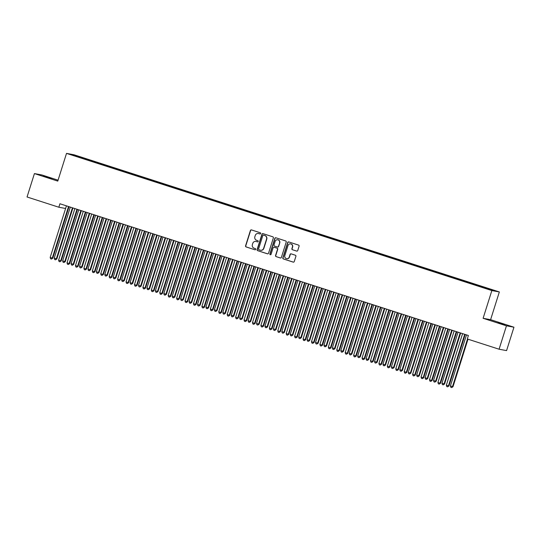<?xml version="1.0" encoding="UTF-8"?>
<svg xmlns="http://www.w3.org/2000/svg" width="541" height="541" viewBox="0 0 541 541"><rect width="100%" height="100%" fill="white"/><g stroke="black" fill="none" stroke-linecap="round" stroke-linejoin="round"><path stroke-width="0.81" d="M260.681 233.543A0.622 0.609 -79.5 0 0 260.289 232.758L251.497 229.925A0.893 0.866 -79.5 0 0 250.402 230.507L245.573 245.817A0.893 0.866 -79.5 0 0 246.135 246.939L254.926 249.773A0.622 0.609 -79.5 0 0 255.69 249.36A0.622 0.609 -79.5 0 0 255.298 248.583L254.162 248.211A2.854 2.779 -79.5 0 1 252.37 244.64L252.775 243.362A2.854 2.779 -79.5 0 1 256.278 241.496L257.415 241.861A0.622 0.609 -79.5 0 0 258.185 241.455A0.622 0.609 -79.5 0 0 257.793 240.671L256.657 240.305A2.854 2.779 -79.5 0 1 254.865 236.728L255.271 235.45A2.854 2.779 -79.5 0 1 258.774 233.584L259.91 233.949A0.622 0.609 -79.5 0 0 260.681 233.543M296.644 251.092A0.893 0.866 -79.5 0 0 297.739 250.51L299.092 246.216A0.893 0.866 -79.5 0 0 298.531 245.093L288.772 241.949A0.893 0.866 -79.5 0 0 287.677 242.53L282.848 257.841A0.893 0.866 -79.5 0 0 283.403 258.956L293.168 262.108A0.893 0.866 -79.5 0 0 294.263 261.519L295.9 256.333A0.893 0.866 -79.5 0 0 295.339 255.217L291.159 253.871A0.893 0.866 -79.5 0 0 290.064 254.453L289.252 257.029A2.387 2.326 -79.5 0 1 286.608 258.659A2.387 2.326 -79.5 0 1 284.83 255.595L288.008 245.519A2.387 2.326 -79.5 0 1 290.652 243.89A2.387 2.326 -79.5 0 1 292.431 246.946L291.903 248.63A0.893 0.866 -79.5 0 0 292.465 249.746L296.847 251.132L292.465 249.746M506.457 325.824L513.95 327.21L490.599 319.677L483.106 318.291L506.457 325.824L499.079 349.216L467.302 338.97L468.391 335.501L59.923 203.761L58.827 207.23L65.603 208.481M483.106 318.291L491.85 290.564L66.516 153.38L74.016 154.773L499.343 291.951L491.85 290.564M58.07 180.18L41.921 174.966L34.428 173.58L57.772 181.113L66.516 153.38M34.428 173.58L27.05 196.978L58.827 207.23M273.361 237.912A0.893 0.866 -79.5 0 0 272.799 236.796L263.041 233.644A0.893 0.866 -79.5 0 0 261.945 234.233L257.117 249.543A0.893 0.866 -79.5 0 0 257.672 250.659L267.437 253.81A0.893 0.866 -79.5 0 0 268.532 253.222L273.361 237.912M275.903 237.797L285.668 240.948A0.893 0.866 -79.5 0 1 286.223 242.064L281.401 257.374A0.893 0.866 -79.5 0 1 280.306 257.956L276.126 256.61A0.893 0.866 -79.5 0 1 275.565 255.494L277.526 249.286A0.893 0.866 -79.5 0 0 276.965 248.163L274.192 247.271A0.893 0.866 -79.5 0 0 273.097 247.852L271.061 254.317A0.622 0.609 -79.5 0 1 270.365 254.75A0.622 0.609 -79.5 0 1 269.898 253.945L274.808 238.378A0.893 0.866 -79.5 0 1 275.903 237.797A0.893 0.866 -79.5 0 0 275.011 238.419L274.808 238.378M84.416 158.953L84.599 158.385L71.486 154.685L80.041 157.546L481.267 286.946L491.255 290.071L494.373 290.645L485.101 287.656L484.898 288.022M84.599 158.385L92.308 160.975L92.051 161.414M92.849 161.671L93.025 161.103L92.308 160.975M93.025 161.103L100.734 163.693L100.484 164.133M101.275 164.39L101.458 163.822L100.734 163.693M101.458 163.822L109.167 166.412L108.91 166.851M109.708 167.108L109.884 166.54L109.167 166.412M109.884 166.54L117.593 169.13L117.343 169.57M118.134 169.827L118.317 169.259L117.593 169.13M118.317 169.259L126.026 171.849L125.769 172.288M126.567 172.545L126.743 171.977L126.026 171.849M126.743 171.977L134.452 174.567L134.195 175.007M134.993 175.264L135.176 174.696L134.452 174.567M135.176 174.696L142.885 177.286L142.628 177.725M143.419 177.982L143.602 177.414L142.885 177.286M143.602 177.414L151.311 180.004L151.054 180.444M151.852 180.701L152.028 180.133L151.311 180.004M152.028 180.133L159.744 182.723L159.487 183.162M160.278 183.419L160.461 182.851L159.744 182.723M160.461 182.851L168.17 185.441L167.913 185.881M168.711 186.138L168.887 185.57L168.17 185.441M168.887 185.57L176.596 188.16L176.346 188.599M177.137 188.856L177.32 188.288L176.596 188.16M177.32 188.288L185.029 190.878L184.772 191.318M185.57 191.575L185.746 191.007L185.029 190.878M185.746 191.007L193.455 193.597L193.205 194.043M193.996 194.293L194.178 193.725L193.455 193.597M194.178 193.725L201.888 196.315L201.631 196.762M202.429 197.012L202.605 196.444L201.888 196.315M202.605 196.444L210.314 199.034L210.057 199.48M210.855 199.73L211.037 199.162L210.314 199.034M211.037 199.162L218.747 201.752L218.49 202.199M219.281 202.449L219.463 201.881L218.747 201.752M219.463 201.881L227.173 204.471L226.916 204.917M227.714 205.167L227.889 204.599L227.173 204.471M227.889 204.599L235.605 207.189L235.349 207.636M236.14 207.886L236.322 207.318L235.605 207.189M236.322 207.318L244.032 209.908L243.775 210.354M244.573 210.605L244.748 210.036L244.032 209.908M244.748 210.036L252.458 212.627L252.207 213.073M252.999 213.323L253.181 212.755L252.458 212.627M253.181 212.755L260.89 215.345L260.634 215.791M261.431 216.048L261.607 215.474L260.89 215.345M261.607 215.474L269.317 218.064L269.066 218.51M269.858 218.767L270.04 218.192L269.317 218.064M270.04 218.192L277.749 220.782L277.492 221.228M278.29 221.485L278.466 220.911L277.749 220.782M278.466 220.911L286.175 223.501L285.918 223.947M286.716 224.204L286.899 223.629L286.175 223.501M286.899 223.629L294.608 226.219L294.351 226.665M295.143 226.922L295.325 226.348L294.608 226.219M295.325 226.348L303.034 228.938L302.777 229.384M303.575 229.641L303.751 229.066L303.034 228.938M303.751 229.066L311.467 231.656L311.21 232.103M312.001 232.36L312.184 231.785L311.467 231.656M312.184 231.785L319.893 234.375L319.636 234.821M320.434 235.078L320.61 234.503L319.893 234.375M320.61 234.503L328.319 237.093L328.069 237.54M328.86 237.797L329.043 237.222L328.319 237.093M329.043 237.222L336.752 239.812L336.495 240.258M337.293 240.515L337.469 239.94L336.752 239.812M337.469 239.94L345.178 242.53L344.928 242.977M345.719 243.234L345.902 242.659L345.178 242.53M345.902 242.659L353.611 245.249L353.354 245.695M354.152 245.952L354.328 245.384L353.611 245.249M354.328 245.384L362.037 247.967L361.78 248.414M362.578 248.671L362.761 248.103L362.037 247.967M362.761 248.103L370.47 250.686L370.213 251.132M371.004 251.389L371.187 250.821L370.47 250.686M371.187 250.821L378.896 253.404L378.639 253.851M379.437 254.108L379.613 253.54L378.896 253.404M379.613 253.54L387.329 256.123L387.072 256.569M387.863 256.826L388.046 256.258L387.329 256.123M388.046 256.258L395.755 258.841L395.498 259.288M396.296 259.545L396.472 258.977L395.755 258.841M396.472 258.977L404.181 261.56L403.931 262.006M404.722 262.263L404.905 261.695L404.181 261.56M404.905 261.695L412.614 264.279L412.357 264.725M413.155 264.982L413.331 264.414L412.614 264.279M413.331 264.414L421.04 266.997L420.79 267.443M421.581 267.7L421.764 267.132L421.04 266.997M421.764 267.132L429.473 269.716L429.216 270.162M430.014 270.419L430.19 269.851L429.473 269.716M430.19 269.851L437.899 272.434L437.642 272.88M438.44 273.137L438.623 272.569L437.899 272.434M438.623 272.569L446.332 275.153L446.075 275.599M446.866 275.856L447.049 275.288L446.332 275.153M447.049 275.288L454.758 277.871L454.501 278.317M455.299 278.574L455.475 278.006L454.758 277.871M455.475 278.006L463.191 280.59L462.934 281.036M463.725 281.293L463.908 280.725L463.191 280.59M463.908 280.725L471.617 283.308L471.36 283.755M472.158 284.011L472.334 283.443L471.617 283.308M472.334 283.443L480.043 286.027L479.793 286.473M480.584 286.73L480.766 286.162L480.043 286.027M480.766 286.162L485.101 287.656M476.675 284.938L476.465 285.303M468.242 282.219L468.039 282.585M459.816 279.501L459.607 279.866M451.383 276.782L451.18 277.148M442.957 274.064L442.748 274.429M434.531 271.345L434.322 271.71M426.098 268.627L425.889 268.992M417.672 265.908L417.463 266.273M409.239 263.19L409.037 263.555M400.813 260.471L400.604 260.836M392.381 257.753L392.178 258.118M383.954 255.034L383.745 255.399M375.522 252.316L375.319 252.681M367.096 249.597L366.886 249.962M358.669 246.879L358.46 247.244M350.237 244.16L350.027 244.525M341.811 241.442L341.601 241.807M333.378 238.723L333.175 239.088M324.952 236.004L324.742 236.363M316.519 233.286L316.316 233.644M308.093 230.567L307.883 230.926M299.667 227.849L299.457 228.207M291.234 225.13L291.024 225.489M282.808 222.412L282.598 222.77M274.375 219.693L274.165 220.052M265.949 216.975L265.739 217.333M257.516 214.256L257.313 214.615M249.09 211.538L248.88 211.896M240.657 208.819L240.454 209.178M232.231 206.101L232.021 206.459M223.805 203.382L223.595 203.741M215.372 200.664L215.162 201.022M206.946 197.945L206.736 198.304M198.513 195.227L198.304 195.585M190.087 192.508L189.877 192.867M181.654 189.79L181.451 190.148M173.228 187.071L173.019 187.429M164.795 184.353L164.592 184.711M156.369 181.634L156.16 181.992M147.943 178.915L147.734 179.274M139.51 176.197L139.301 176.555M131.084 173.478L130.875 173.837M122.651 170.76L122.442 171.118M114.225 168.041L114.016 168.4M105.793 165.323L105.59 165.681M97.366 162.604L97.157 162.963M88.934 159.886L88.731 160.244M499.079 349.216L506.572 350.609L513.95 327.21M490.599 319.677L499.343 291.951M74.604 155.26L74.766 155.74M83.882 158.256L83.625 158.696M50.428 178.05L43.584 176.062L51.943 178.537L50.327 178.368M497.95 322.74L504.794 324.728L497.95 322.74M260.086 233.983L258.977 233.624A2.854 2.779 -79.5 0 0 258.537 233.523M256.042 241.428A2.854 2.779 -79.5 0 1 256.481 241.529L257.415 241.861M251.491 229.925A0.893 0.866 -79.5 0 0 250.605 230.547L245.776 245.857A0.893 0.866 -79.5 0 0 246.338 246.973L254.926 249.773M263.034 233.644A0.893 0.866 -79.5 0 0 262.142 234.267L257.32 249.577A0.893 0.866 -79.5 0 0 257.874 250.699L267.639 253.844A0.893 0.866 -79.5 0 0 267.646 253.844M263.575 235.132A0.622 0.609 -79.5 0 0 262.804 235.538L258.571 248.982A0.622 0.609 -79.5 0 0 258.956 249.759L260.16 250.152A2.854 2.779 -79.5 0 0 263.663 248.278L266.564 239.095A2.854 2.779 -79.5 0 0 264.772 235.518L263.778 235.173A0.622 0.609 -79.5 0 0 263.623 235.139M260.6 250.253A2.854 2.779 -79.5 0 0 263.866 248.319L263.663 248.278M263.778 235.173L264.975 235.558A2.854 2.779 -79.5 0 1 266.767 239.129L263.866 248.319M280.306 257.956L276.126 256.61M274.395 247.311L274.192 247.271A0.893 0.866 -79.5 0 1 274.395 247.311L277.168 248.204A0.893 0.866 -79.5 0 1 277.722 249.32L275.768 255.528A0.893 0.866 -79.5 0 0 276.329 256.644M275.011 238.419L270.101 253.986A0.622 0.609 -79.5 0 0 270.466 254.757M279.555 242.841A2.387 2.326 -79.5 0 0 277.776 239.778A2.387 2.326 -79.5 0 0 275.126 241.414L274.01 244.965A0.893 0.866 -79.5 0 0 274.564 246.081L277.337 246.973A0.893 0.866 -79.5 0 0 278.432 246.392L279.758 242.875A2.387 2.326 -79.5 0 0 277.878 239.798M277.547 247.014A0.893 0.866 -79.5 0 0 278.635 246.425L278.432 246.392M279.758 242.875L278.635 246.425M290.754 243.91A2.387 2.326 -79.5 0 1 292.634 246.987L292.106 248.664A0.893 0.866 -79.5 0 0 292.667 249.78M286.71 258.672A2.387 2.326 -79.5 0 0 289.455 257.063L289.252 257.029M291.159 253.871A0.893 0.866 -79.5 0 0 290.267 254.493L289.455 257.063M288.766 241.942A0.893 0.866 -79.5 0 0 287.873 242.571L283.051 257.874A0.893 0.866 -79.5 0 0 283.606 258.997L293.371 262.142A0.893 0.866 -79.5 0 0 293.378 262.148M70.323 207.115L54.222 258.179L56.839 258.95L72.92 207.954M56.839 258.95L55.493 259.808L56.332 258.855L72.433 207.798M55.493 259.808L54.655 259.531L54.222 258.179M68.579 206.554A0.906 0.886 -79.5 0 0 68.457 206.804L52.281 258.104L50.171 257.428L66.347 206.128A0.906 0.886 -79.5 0 0 66.387 205.844M69.045 206.703A0.906 0.886 -79.5 0 0 68.957 206.899L52.788 258.199L52.281 258.104L51.442 259.058L50.604 258.787L50.171 257.428M52.788 258.199L51.442 259.058M78.749 209.834L62.655 260.897L65.265 261.668L81.346 210.672M65.265 261.668L63.926 262.527L64.758 261.574L80.859 210.517M63.926 262.527L63.081 262.25L62.655 260.897M87.182 212.552L71.081 263.616L73.698 264.387L89.772 213.391M73.698 264.387L72.352 265.246L73.191 264.292L89.285 213.235M72.352 265.246L71.513 264.968L71.081 263.616M77.011 209.272A0.906 0.886 -79.5 0 0 76.883 209.529L60.707 260.823L58.604 260.147L74.773 208.846A0.906 0.886 -79.5 0 0 74.82 208.569M77.478 209.421A0.906 0.886 -79.5 0 0 77.39 209.617L61.214 260.918L60.707 260.823L59.875 261.776L59.03 261.506L58.604 260.147M61.214 260.918L59.875 261.776M85.437 211.991A0.906 0.886 -79.5 0 0 85.309 212.248L69.14 263.541L67.03 262.865L83.206 211.565A0.906 0.886 -79.5 0 0 83.246 211.288M85.904 212.14A0.906 0.886 -79.5 0 0 85.816 212.336L69.647 263.636L69.14 263.541L68.301 264.495L67.463 264.224L67.03 262.865M69.647 263.636L68.301 264.495M95.608 215.271L79.513 266.334L82.124 267.105L98.205 216.109M82.124 267.105L80.785 267.964L81.617 267.011L97.718 215.954M80.785 267.964L79.94 267.687L79.513 266.334M104.041 217.989L87.94 269.053L90.557 269.824L106.631 218.828M90.557 269.824L89.211 270.683L90.049 269.729L106.144 218.672M89.211 270.683L88.372 270.405L87.94 269.053M93.864 214.709A0.906 0.886 -79.5 0 0 93.742 214.966L77.566 266.26L75.463 265.584L91.632 214.283A0.906 0.886 -79.5 0 0 91.679 214.006M94.337 214.858A0.906 0.886 -79.5 0 0 94.249 215.054L78.073 266.355L77.566 266.26L76.734 267.213L75.889 266.943L75.463 265.584M78.073 266.355L76.734 267.213M102.296 217.428A0.906 0.886 -79.5 0 0 102.168 217.685L85.999 268.978L83.889 268.302L100.065 217.002A0.906 0.886 -79.5 0 0 100.105 216.725M102.763 217.577A0.906 0.886 -79.5 0 0 102.675 217.773L86.499 269.073L85.999 268.978L85.16 269.932L84.315 269.661L83.889 268.302M86.499 269.073L85.16 269.932M112.467 220.708L96.372 271.771L98.983 272.542L115.064 221.546M98.983 272.542L97.644 273.401L98.476 272.448L114.577 221.391M97.644 273.401L96.798 273.124L96.372 271.771M110.722 220.146A0.906 0.886 -79.5 0 0 110.601 220.403L94.425 271.697L92.315 271.021L108.491 219.72A0.906 0.886 -79.5 0 0 108.538 219.443M111.196 220.295A0.906 0.886 -79.5 0 0 111.108 220.491L94.932 271.792L94.425 271.697L93.586 272.65L92.748 272.38L92.315 271.021M94.932 271.792L93.586 272.65M120.9 223.426L104.798 274.49L107.409 275.261L123.49 224.265M107.409 275.261L106.07 276.12L106.908 275.166L123.003 224.109M106.07 276.12L105.224 275.842L104.798 274.49M119.155 222.865A0.906 0.886 -79.5 0 0 119.027 223.122L102.851 274.415L100.748 273.739L116.924 222.439A0.906 0.886 -79.5 0 0 116.964 222.162M119.622 223.014A0.906 0.886 -79.5 0 0 119.534 223.21L103.358 274.51L102.851 274.415L102.019 275.369L101.174 275.099L100.748 273.739M103.358 274.51L102.019 275.369M129.326 226.145L113.225 277.208L115.842 277.979L131.923 226.983M115.842 277.979L114.496 278.838L115.334 277.885L131.436 226.828M114.496 278.838L113.657 278.561L113.225 277.208M127.581 225.583A0.906 0.886 -79.5 0 0 127.46 225.84L111.284 277.134L109.174 276.458L125.35 225.157A0.906 0.886 -79.5 0 0 125.39 224.88M128.055 225.732A0.906 0.886 -79.5 0 0 127.967 225.928L111.791 277.229L111.284 277.134L110.445 278.088L109.607 277.817L109.174 276.458M111.791 277.229L110.445 278.088M137.759 228.863L121.657 279.927L124.268 280.698L140.349 229.702M124.268 280.698L122.929 281.557L123.761 280.603L139.862 229.546M122.929 281.557L122.083 281.286L121.657 279.927M136.014 228.302A0.906 0.886 -79.5 0 0 135.886 228.559L119.71 279.853L117.607 279.176L133.783 227.876A0.906 0.886 -79.5 0 0 133.823 227.599M136.481 228.451A0.906 0.886 -79.5 0 0 136.393 228.647L120.217 279.947L119.71 279.853L118.878 280.806L118.033 280.536L117.607 279.176M120.217 279.947L118.878 280.806M146.185 231.582L130.083 282.645L132.701 283.416L148.782 232.42M132.701 283.416L131.355 284.275L132.193 283.322L148.295 232.265M131.355 284.275L130.516 284.005L130.083 282.645M144.44 231.021A0.906 0.886 -79.5 0 0 144.319 231.278L128.143 282.571L126.033 281.895L142.209 230.594A0.906 0.886 -79.5 0 0 142.249 230.317M144.907 231.169A0.906 0.886 -79.5 0 0 144.819 231.365L128.65 282.666L128.143 282.571L127.304 283.525L126.466 283.254L126.033 281.895M128.65 282.666L127.304 283.525M154.611 234.3L138.516 285.364L141.127 286.135L157.208 235.139M141.127 286.135L139.788 286.994L140.619 286.04L156.721 234.983M139.788 286.994L138.942 286.723L138.516 285.364M152.873 233.739A0.906 0.886 -79.5 0 0 152.745 233.996L136.569 285.29L134.466 284.613L150.635 233.313A0.906 0.886 -79.5 0 0 150.682 233.036M153.34 233.888A0.906 0.886 -79.5 0 0 153.252 234.084L137.076 285.384L136.569 285.29L135.737 286.243L134.892 285.973L134.466 284.613M137.076 285.384L135.737 286.243M163.044 237.019L146.942 288.082L149.559 288.853L165.634 237.857M149.559 288.853L148.214 289.712L149.052 288.759L165.147 237.702M148.214 289.712L147.375 289.442L146.942 288.082M161.299 236.458A0.906 0.886 -79.5 0 0 161.171 236.715L145.002 288.008L142.892 287.332L159.068 236.032A0.906 0.886 -79.5 0 0 159.108 235.754M161.766 236.606A0.906 0.886 -79.5 0 0 161.678 236.802L145.509 288.103L145.002 288.008L144.163 288.962L143.324 288.691L142.892 287.332M145.509 288.103L144.163 288.962M171.47 239.737L155.375 290.801L157.986 291.572L174.067 240.576M157.986 291.572L156.647 292.431L157.478 291.477L173.58 240.42M156.647 292.431L155.801 292.16L155.375 290.801M169.725 239.176A0.906 0.886 -79.5 0 0 169.604 239.433L153.428 290.727L151.324 290.05L167.494 238.75A0.906 0.886 -79.5 0 0 167.541 238.473M170.199 239.325A0.906 0.886 -79.5 0 0 170.111 239.521L153.935 290.821L153.428 290.727L152.596 291.68L151.751 291.41L151.324 290.05M153.935 290.821L152.596 291.68M179.903 242.456L163.801 293.52L166.418 294.29L182.493 243.294M166.418 294.29L165.073 295.149L165.911 294.196L182.006 243.139M165.073 295.149L164.234 294.879L163.801 293.52M178.158 241.895A0.906 0.886 -79.5 0 0 178.03 242.152L161.86 293.445L159.751 292.769L175.926 241.469A0.906 0.886 -79.5 0 0 175.967 241.191M178.625 242.043A0.906 0.886 -79.5 0 0 178.537 242.24L162.361 293.54L161.86 293.445L161.022 294.399L160.177 294.128L159.751 292.769M162.361 293.54L161.022 294.399M188.329 245.174L172.234 296.238L174.844 297.009L190.926 246.013M174.844 297.009L173.505 297.868L174.337 296.914L190.439 245.857M173.505 297.868L172.66 297.597L172.234 296.238M186.584 244.613A0.906 0.886 -79.5 0 0 186.462 244.87L170.287 296.164L168.177 295.487L184.353 244.187A0.906 0.886 -79.5 0 0 184.4 243.91M187.058 244.762A0.906 0.886 -79.5 0 0 186.97 244.958L170.794 296.258L170.287 296.164L169.448 297.117L168.609 296.847L168.177 295.487M170.794 296.258L169.448 297.117M196.762 247.893L180.66 298.957L183.271 299.728L199.352 248.732M183.271 299.728L181.932 300.586L182.77 299.633L198.865 248.576M181.932 300.586L181.086 300.316L180.66 298.957M195.017 247.332A0.906 0.886 -79.5 0 0 194.888 247.589L178.713 298.882L176.609 298.206L192.785 246.906A0.906 0.886 -79.5 0 0 192.826 246.628M195.484 247.48A0.906 0.886 -79.5 0 0 195.396 247.677L179.22 298.977L178.713 298.882L177.881 299.836L177.035 299.565L176.609 298.206M179.22 298.977L177.881 299.836M205.188 250.611L189.086 301.675L191.703 302.446L207.785 251.45M191.703 302.446L190.358 303.305L191.196 302.351L207.298 251.295M190.358 303.305L189.519 303.034L189.086 301.675M203.443 250.05A0.906 0.886 -79.5 0 0 203.321 250.307L187.145 301.601L185.036 300.924L201.211 249.624A0.906 0.886 -79.5 0 0 201.252 249.347M203.916 250.199A0.906 0.886 -79.5 0 0 203.829 250.395L187.653 301.695L187.145 301.601L186.307 302.554L185.468 302.284L185.036 300.924M187.653 301.695L186.307 302.554M213.621 253.33L197.519 304.394L200.129 305.165L216.211 254.169M200.129 305.165L198.79 306.023L199.622 305.07L215.724 254.013M198.79 306.023L197.945 305.753L197.519 304.394M211.876 252.769A0.906 0.886 -79.5 0 0 211.747 253.026L195.571 304.319L193.468 303.643L209.638 252.343A0.906 0.886 -79.5 0 0 209.685 252.065M212.343 252.918A0.906 0.886 -79.5 0 0 212.255 253.114L196.079 304.414L195.571 304.319L194.74 305.273L193.894 305.002L193.468 303.643M196.079 304.414L194.74 305.273M222.047 256.049L205.945 307.112L208.562 307.883L224.637 256.887M208.562 307.883L207.217 308.742L208.055 307.788L224.157 256.732M207.217 308.742L206.378 308.471L205.945 307.112M220.302 255.487A0.906 0.886 -79.5 0 0 220.18 255.744L204.004 307.038L201.894 306.362L218.07 255.061A0.906 0.886 -79.5 0 0 218.111 254.784M220.769 255.636A0.906 0.886 -79.5 0 0 220.681 255.832L204.512 307.132L204.004 307.038L203.166 307.991L202.327 307.721L201.894 306.362M204.512 307.132L203.166 307.991M230.473 258.767L214.378 309.831L216.988 310.602L233.07 259.606M216.988 310.602L215.649 311.46L216.481 310.507L232.583 259.45M215.649 311.46L214.804 311.19L214.378 309.831M228.735 258.206A0.906 0.886 -79.5 0 0 228.606 258.463L212.43 309.756L210.327 309.08L226.496 257.78A0.906 0.886 -79.5 0 0 226.544 257.502M229.201 258.355A0.906 0.886 -79.5 0 0 229.114 258.557L212.938 309.851L212.43 309.756L211.599 310.71L210.753 310.439L210.327 309.08M212.938 309.851L211.599 310.71M238.906 261.486L222.804 312.549L225.421 313.32L241.496 262.324M225.421 313.32L224.075 314.179L224.914 313.225L241.009 262.169M224.075 314.179L223.237 313.908L222.804 312.549M237.161 260.924A0.906 0.886 -79.5 0 0 237.032 261.181L220.863 312.475L218.753 311.799L234.929 260.498A0.906 0.886 -79.5 0 0 234.97 260.221M237.627 261.073A0.906 0.886 -79.5 0 0 237.54 261.276L221.37 312.57L220.863 312.475L220.025 313.428L219.179 313.158L218.753 311.799M221.37 312.57L220.025 313.428M247.332 264.204L231.237 315.268L233.847 316.039L249.928 265.043M233.847 316.039L232.508 316.898L233.34 315.944L249.442 264.887M232.508 316.898L231.663 316.627L231.237 315.268M245.587 263.643A0.906 0.886 -79.5 0 0 245.465 263.9L229.289 315.193L227.186 314.517L243.355 263.217A0.906 0.886 -79.5 0 0 243.403 262.94M246.06 263.792A0.906 0.886 -79.5 0 0 245.972 263.994L229.797 315.288L229.289 315.193L228.458 316.147L227.612 315.876L227.186 314.517M229.797 315.288L228.458 316.147M255.765 266.923L239.663 317.986L242.28 318.757L258.355 267.761M242.28 318.757L240.934 319.616L241.773 318.663L257.868 267.606M240.934 319.616L240.089 319.346L239.663 317.986M254.02 266.361A0.906 0.886 -79.5 0 0 253.891 266.618L237.722 317.912L235.612 317.236L251.788 265.935A0.906 0.886 -79.5 0 0 251.829 265.658M254.486 266.51A0.906 0.886 -79.5 0 0 254.398 266.713L238.223 318.007L237.722 317.912L236.884 318.865L236.038 318.595L235.612 317.236M238.223 318.007L236.884 318.865M264.191 269.641L248.096 320.705L250.706 321.476L266.787 270.48M250.706 321.476L249.367 322.335L250.199 321.381L266.3 270.324M249.367 322.335L248.522 322.064L248.096 320.705M272.623 272.36L256.522 323.423L259.132 324.194L275.213 273.198M259.132 324.194L257.793 325.053L258.632 324.1L274.727 273.043M257.793 325.053L256.948 324.783L256.522 323.423M281.05 275.078L264.948 326.142L267.565 326.913L283.646 275.917M267.565 326.913L266.219 327.772L267.058 326.818L283.159 275.761M266.219 327.772L265.381 327.501L264.948 326.142M289.476 277.797L273.381 328.86L275.991 329.631L292.072 278.635M275.991 329.631L274.652 330.49L275.484 329.537L291.585 278.48M274.652 330.49L273.807 330.22L273.381 328.86M297.908 280.515L281.807 331.579L284.424 332.35L300.498 281.354M284.424 332.35L283.078 333.209L283.917 332.255L300.018 281.198M283.078 333.209L282.24 332.938L281.807 331.579M306.334 283.234L290.24 334.297L292.85 335.068L308.931 284.072M292.85 335.068L291.511 335.927L292.343 334.974L308.444 283.917M291.511 335.927L290.666 335.657L290.24 334.297M314.767 285.952L298.666 337.016L301.283 337.787L317.357 286.791M301.283 337.787L299.937 338.646L300.776 337.692L316.87 286.635M299.937 338.646L299.099 338.375L298.666 337.016M262.446 269.08A0.906 0.886 -79.5 0 0 262.324 269.337L246.148 320.63L244.038 319.954L260.214 268.654A0.906 0.886 -79.5 0 0 260.262 268.377M262.919 269.229A0.906 0.886 -79.5 0 0 262.831 269.432L246.655 320.725L246.148 320.63L245.31 321.584L244.471 321.313L244.038 319.954M246.655 320.725L245.31 321.584M270.879 271.798A0.906 0.886 -79.5 0 0 270.75 272.055L254.574 323.349L252.471 322.673L268.647 271.372A0.906 0.886 -79.5 0 0 268.688 271.095M271.345 271.947A0.906 0.886 -79.5 0 0 271.257 272.15L255.082 323.444L254.574 323.349L253.743 324.302L252.897 324.032L252.471 322.673M255.082 323.444L253.743 324.302M279.305 274.517A0.906 0.886 -79.5 0 0 279.183 274.774L263.007 326.067L260.897 325.391L277.073 274.091A0.906 0.886 -79.5 0 0 277.114 273.814M279.778 274.666A0.906 0.886 -79.5 0 0 279.69 274.869L263.514 326.162L263.007 326.067L262.169 327.021L261.33 326.75L260.897 325.391M263.514 326.162L262.169 327.021M287.738 277.235A0.906 0.886 -79.5 0 0 287.609 277.492L271.433 328.786L269.33 328.11L285.499 276.809A0.906 0.886 -79.5 0 0 285.547 276.532M288.204 277.391A0.906 0.886 -79.5 0 0 288.116 277.587L271.94 328.881L271.433 328.786L270.601 329.74L269.756 329.469L269.33 328.11M271.94 328.881L270.601 329.74M296.164 279.954A0.906 0.886 -79.5 0 0 296.042 280.211L279.866 331.505L277.756 330.828L293.932 279.528A0.906 0.886 -79.5 0 0 293.973 279.251M296.63 280.11A0.906 0.886 -79.5 0 0 296.542 280.306L280.373 331.599L279.866 331.505L279.028 332.458L278.189 332.188L277.756 330.828M280.373 331.599L279.028 332.458M304.597 282.673A0.906 0.886 -79.5 0 0 304.468 282.929L288.292 334.223L286.189 333.547L302.358 282.246A0.906 0.886 -79.5 0 0 302.405 281.969M305.063 282.828A0.906 0.886 -79.5 0 0 304.975 283.024L288.799 334.318L288.292 334.223L287.46 335.177L286.615 334.906L286.189 333.547M288.799 334.318L287.46 335.177M313.023 285.391A0.906 0.886 -79.5 0 0 312.894 285.648L296.725 336.942L294.615 336.265L310.791 284.965A0.906 0.886 -79.5 0 0 310.832 284.688M313.489 285.547A0.906 0.886 -79.5 0 0 313.401 285.743L297.232 337.036L296.725 336.942L295.886 337.895L295.041 337.625L294.615 336.265M297.232 337.036L295.886 337.895M323.193 288.671L307.099 339.734L309.709 340.505L325.79 289.509M309.709 340.505L308.37 341.364L309.202 340.411L325.303 289.354M308.37 341.364L307.525 341.094L307.099 339.734M321.449 288.11A0.906 0.886 -79.5 0 0 321.327 288.367L305.151 339.66L303.048 338.984L319.217 287.684A0.906 0.886 -79.5 0 0 319.264 287.406M321.922 288.265A0.906 0.886 -79.5 0 0 321.834 288.461L305.658 339.755L305.151 339.66L304.319 340.614L303.474 340.343L303.048 338.984M305.658 339.755L304.319 340.614M331.626 291.389L315.525 342.453L318.142 343.224L334.216 292.228M318.142 343.224L316.796 344.083L317.635 343.129L333.729 292.072M316.796 344.083L315.951 343.812L315.525 342.453M329.882 290.828A0.906 0.886 -79.5 0 0 329.753 291.085L313.584 342.379L311.474 341.702L327.65 290.402A0.906 0.886 -79.5 0 0 327.69 290.125M330.348 290.984A0.906 0.886 -79.5 0 0 330.26 291.18L314.084 342.473L313.584 342.379L312.745 343.332L311.9 343.062L311.474 341.702M314.084 342.473L312.745 343.332M340.052 294.108L323.951 345.172L326.568 345.942L342.649 294.946M326.568 345.942L325.229 346.801L326.061 345.848L342.162 294.791M325.229 346.801L324.384 346.531L323.951 345.172M338.308 293.547A0.906 0.886 -79.5 0 0 338.186 293.804L322.01 345.097L319.9 344.421L336.076 293.121A0.906 0.886 -79.5 0 0 336.123 292.843M338.781 293.702A0.906 0.886 -79.5 0 0 338.693 293.898L322.517 345.192L322.01 345.097L321.171 346.051L320.333 345.78L319.9 344.421M322.517 345.192L321.171 346.051M348.485 296.826L332.384 347.89L334.994 348.661L351.075 297.665M334.994 348.661L333.655 349.52L334.494 348.566L350.588 297.509M333.655 349.52L332.81 349.249L332.384 347.89M346.74 296.265A0.906 0.886 -79.5 0 0 346.612 296.522L330.436 347.816L328.333 347.139L344.509 295.839A0.906 0.886 -79.5 0 0 344.549 295.562M347.207 296.421A0.906 0.886 -79.5 0 0 347.119 296.617L330.943 347.91L330.436 347.816L329.604 348.769L328.759 348.499L328.333 347.139M330.943 347.91L329.604 348.769M356.911 299.545L340.81 350.609L343.427 351.38L359.508 300.383M343.427 351.38L342.081 352.238L342.92 351.285L359.021 300.228M342.081 352.238L341.243 351.968L340.81 350.609M355.167 298.984A0.906 0.886 -79.5 0 0 355.045 299.241L338.869 350.534L336.759 349.858L352.935 298.558A0.906 0.886 -79.5 0 0 352.975 298.28M355.64 299.139A0.906 0.886 -79.5 0 0 355.552 299.335L339.376 350.629L338.869 350.534L338.03 351.488L337.192 351.217L336.759 349.858M339.376 350.629L338.03 351.488M365.337 302.263L349.243 353.327L351.853 354.098L367.934 303.102M351.853 354.098L350.514 354.957L351.346 354.003L367.447 302.946M350.514 354.957L349.669 354.686L349.243 353.327M363.599 301.702A0.906 0.886 -79.5 0 0 363.471 301.959L347.295 353.253L345.192 352.576L361.361 301.276A0.906 0.886 -79.5 0 0 361.408 300.999M364.066 301.858A0.906 0.886 -79.5 0 0 363.978 302.054L347.802 353.347L347.295 353.253L346.463 354.206L345.618 353.936L345.192 352.576M347.802 353.347L346.463 354.206M373.77 304.982L357.669 356.046L360.286 356.817L376.36 305.821M360.286 356.817L358.94 357.675L359.779 356.722L375.88 305.665M358.94 357.675L358.101 357.405L357.669 356.046M372.025 304.421A0.906 0.886 -79.5 0 0 371.904 304.678L355.728 355.971L353.618 355.295L369.794 303.995A0.906 0.886 -79.5 0 0 369.834 303.717M372.492 304.576A0.906 0.886 -79.5 0 0 372.404 304.772L356.235 356.066L355.728 355.971L354.889 356.925L354.051 356.654L353.618 355.295M356.235 356.066L354.889 356.925M382.196 307.701L366.101 358.764L368.712 359.535L384.793 308.539M368.712 359.535L367.373 360.394L368.205 359.44L384.306 308.384M367.373 360.394L366.528 360.123L366.101 358.764M380.458 307.139A0.906 0.886 -79.5 0 0 380.33 307.396L364.154 358.69L362.051 358.014L378.22 306.713A0.906 0.886 -79.5 0 0 378.267 306.436M380.925 307.295A0.906 0.886 -79.5 0 0 380.837 307.491L364.661 358.784L364.154 358.69L363.322 359.643L362.477 359.373L362.051 358.014M364.661 358.784L363.322 359.643M390.629 310.419L374.528 361.483L377.145 362.254L393.219 311.258M377.145 362.254L375.799 363.112L376.637 362.159L392.732 311.102M375.799 363.112L374.96 362.842L374.528 361.483M388.884 309.858A0.906 0.886 -79.5 0 0 388.756 310.115L372.587 361.408L370.477 360.732L386.653 309.432A0.906 0.886 -79.5 0 0 386.693 309.154M389.351 310.013A0.906 0.886 -79.5 0 0 389.263 310.209L373.094 361.503L372.587 361.408L371.748 362.362L370.903 362.091L370.477 360.732M373.094 361.503L371.748 362.362M399.055 313.138L382.96 364.201L385.571 364.972L401.652 313.976M385.571 364.972L384.232 365.831L385.064 364.877L401.165 313.821M384.232 365.831L383.386 365.56L382.96 364.201M397.31 312.576A0.906 0.886 -79.5 0 0 397.189 312.833L381.013 364.127L378.903 363.451L395.079 312.15A0.906 0.886 -79.5 0 0 395.126 311.873M397.784 312.732A0.906 0.886 -79.5 0 0 397.696 312.928L381.52 364.221L381.013 364.127L380.181 365.08L379.336 364.81L378.903 363.451M381.52 364.221L380.181 365.08M407.488 315.856L391.386 366.92L394.004 367.691L410.078 316.695M394.004 367.691L392.658 368.549L393.496 367.596L409.591 316.539M392.658 368.549L391.812 368.279L391.386 366.92M405.743 315.295A0.906 0.886 -79.5 0 0 405.615 315.552L389.446 366.845L387.336 366.169L403.512 314.869A0.906 0.886 -79.5 0 0 403.552 314.591M406.21 315.45A0.906 0.886 -79.5 0 0 406.122 315.646L389.946 366.94L389.446 366.845L388.607 367.799L387.762 367.528L387.336 366.169M389.946 366.94L388.607 367.799M415.914 318.575L399.813 369.638L402.43 370.409L418.511 319.413M402.43 370.409L401.091 371.268L401.922 370.315L418.024 319.258M401.091 371.268L400.245 370.998L399.813 369.638M414.169 318.013A0.906 0.886 -79.5 0 0 414.048 318.27L397.872 369.571L395.762 368.888L411.938 317.587A0.906 0.886 -79.5 0 0 411.985 317.31M414.643 318.169A0.906 0.886 -79.5 0 0 414.555 318.365L398.379 369.659L397.872 369.571L397.033 370.517L396.195 370.247L395.762 368.888M398.379 369.659L397.033 370.517M424.347 321.293L408.245 372.357L410.856 373.128L426.937 322.132M410.856 373.128L409.517 373.987L410.355 373.033L426.45 321.976M409.517 373.987L408.671 373.716L408.245 372.357M422.602 320.732A0.906 0.886 -79.5 0 0 422.474 320.989L406.298 372.289L404.195 371.606L420.371 320.306A0.906 0.886 -79.5 0 0 420.411 320.029M423.069 320.887A0.906 0.886 -79.5 0 0 422.981 321.084L406.805 372.377L406.298 372.289L405.466 373.236L404.621 372.965L404.195 371.606M406.805 372.377L405.466 373.236M432.773 324.012L416.671 375.075L419.289 375.846L435.37 324.85M419.289 375.846L417.943 376.705L418.781 375.752L434.883 324.695M417.943 376.705L417.104 376.435L416.671 375.075M431.028 323.45A0.906 0.886 -79.5 0 0 430.907 323.707L414.731 375.008L412.621 374.325L428.797 323.024A0.906 0.886 -79.5 0 0 428.837 322.747M431.502 323.606A0.906 0.886 -79.5 0 0 431.414 323.802L415.238 375.096L414.731 375.008L413.892 375.954L413.053 375.684L412.621 374.325M415.238 375.096L413.892 375.954M441.199 326.73L425.104 377.794L427.715 378.565L443.796 327.569M427.715 378.565L426.376 379.424L427.207 378.47L443.309 327.413M426.376 379.424L425.53 379.153L425.104 377.794M439.461 326.169A0.906 0.886 -79.5 0 0 439.333 326.426L423.157 377.726L421.054 377.043L437.223 325.743A0.906 0.886 -79.5 0 0 437.27 325.466M439.928 326.324A0.906 0.886 -79.5 0 0 439.84 326.521L423.664 377.814L423.157 377.726L422.325 378.673L421.48 378.402L421.054 377.043M423.664 377.814L422.325 378.673M449.632 329.449L433.53 380.512L436.147 381.283L452.222 330.287M436.147 381.283L434.802 382.142L435.64 381.189L451.742 330.132M434.802 382.142L433.963 381.872L433.53 380.512M447.887 328.887A0.906 0.886 -79.5 0 0 447.765 329.144L431.59 380.445L429.48 379.762L445.656 328.461A0.906 0.886 -79.5 0 0 445.696 328.184M448.354 329.043A0.906 0.886 -79.5 0 0 448.266 329.239L432.097 380.533L431.59 380.445L430.751 381.391L429.912 381.121L429.48 379.762M432.097 380.533L430.751 381.391M458.058 332.167L441.963 383.231L444.574 384.002L460.655 333.006M444.574 384.002L443.235 384.861L444.066 383.907L460.168 332.85M443.235 384.861L442.389 384.59L441.963 383.231M456.32 331.606A0.906 0.886 -79.5 0 0 456.191 331.863L440.016 383.163L437.912 382.48L454.082 331.18A0.906 0.886 -79.5 0 0 454.129 330.903M456.787 331.761A0.906 0.886 -79.5 0 0 456.699 331.958L440.523 383.251L440.016 383.163L439.184 384.11L438.338 383.84L437.912 382.48M440.523 383.251L439.184 384.11M466.491 334.886L450.389 385.949L453.006 386.72L467.992 339.193M453.006 386.72L451.661 387.579L452.499 386.626L467.505 339.038M451.661 387.579L450.822 387.309L450.389 385.949M464.746 334.324A0.906 0.886 -79.5 0 0 464.618 334.581L448.448 385.882L446.339 385.199L462.514 333.898A0.906 0.886 -79.5 0 0 462.555 333.621M465.213 334.48A0.906 0.886 -79.5 0 0 465.125 334.676L448.956 385.97L448.448 385.882L447.61 386.829L446.765 386.558L446.339 385.199M448.956 385.97L447.61 386.829M68.457 206.804L68.957 206.899M76.883 209.529L77.39 209.617M85.309 212.248L85.816 212.336M93.742 214.966L94.249 215.054M102.168 217.685L102.675 217.773M110.601 220.403L111.108 220.491M119.027 223.122L119.534 223.21M127.46 225.84L127.967 225.928M135.886 228.559L136.393 228.647M144.319 231.278L144.819 231.365M152.745 233.996L153.252 234.084M161.171 236.715L161.678 236.802M169.604 239.433L170.111 239.521M178.03 242.152L178.537 242.24M186.462 244.87L186.97 244.958M194.888 247.589L195.396 247.677M203.321 250.307L203.829 250.395M211.747 253.026L212.255 253.114M220.18 255.744L220.681 255.832M228.606 258.463L229.114 258.557M237.032 261.181L237.54 261.276M245.465 263.9L245.972 263.994M253.891 266.618L254.398 266.713M262.324 269.337L262.831 269.432M270.75 272.055L271.257 272.15M279.183 274.774L279.69 274.869M287.609 277.492L288.116 277.587M296.042 280.211L296.542 280.306M304.468 282.929L304.975 283.024M312.894 285.648L313.401 285.743M321.327 288.367L321.834 288.461M329.753 291.085L330.26 291.18M338.186 293.804L338.693 293.898M346.612 296.522L347.119 296.617M355.045 299.241L355.552 299.335M363.471 301.959L363.978 302.054M371.904 304.678L372.404 304.772M380.33 307.396L380.837 307.491M388.756 310.115L389.263 310.209M397.189 312.833L397.696 312.928M405.615 315.552L406.122 315.646M414.048 318.27L414.555 318.365M422.474 320.989L422.981 321.084M430.907 323.707L431.414 323.802M439.333 326.426L439.84 326.521M447.765 329.144L448.266 329.239M456.191 331.863L456.699 331.958M464.618 334.581L465.125 334.676"/></g></svg>
